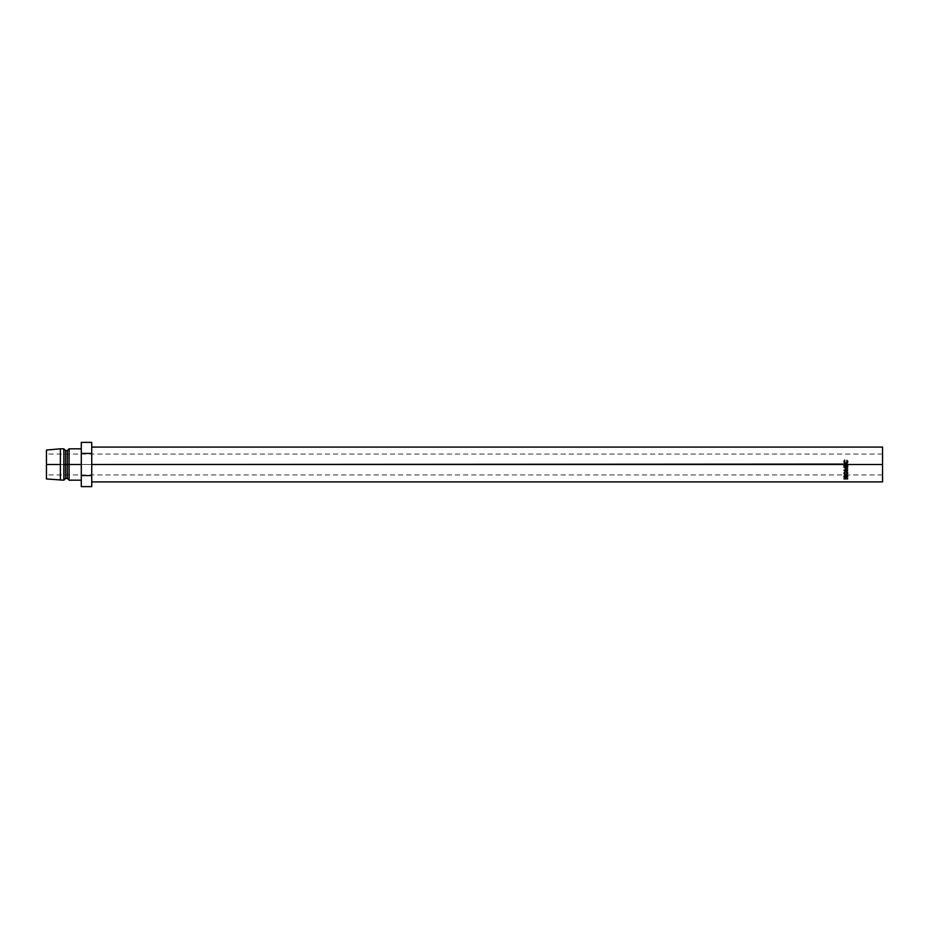 <?xml version="1.0" encoding="UTF-8"?>
<svg xmlns="http://www.w3.org/2000/svg" width="929" height="929" viewBox="0 0 929 929"><rect width="100%" height="100%" fill="white"/><g stroke="black" fill="none" stroke-linecap="round" stroke-linejoin="round"><path stroke-width="0.7" stroke-dasharray="4.64 3.48" d="M844.031 464.5L844.031 466.172L844.031 464.5M844.403 465.777L844.403 464.094L844.403 465.777L845.541 465.777L844.403 465.777M845.541 464.5L845.541 465.847L845.541 464.5M845.913 465.777L845.913 464.094L845.913 465.777L847.329 465.777L845.913 465.777M847.329 464.5L847.329 465.847L847.329 464.5M847.712 466.091L847.712 464.094L847.712 466.091M882.55 464.5L882.55 474.951L882.55 464.5L46.45 464.5L882.55 464.5L91.739 464.5L91.739 447.081L91.739 481.919L91.739 447.081L91.739 481.919L91.739 464.5L882.55 464.5L882.55 481.919L882.55 447.081L882.55 474.951L882.55 464.5L46.45 464.5L46.45 474.951L46.45 450.042L46.45 474.951L46.45 464.5L60.385 464.5L60.385 448.823L60.385 464.5L46.45 464.5L882.55 464.5L882.55 454.049L882.55 464.5M69.094 464.5L69.094 448.823L69.094 464.5L67.352 464.5L67.352 450.565L67.352 464.5L65.611 464.5L65.611 450.565L65.611 464.5L63.869 464.5L63.869 448.823L63.869 464.5L60.385 464.5L60.385 480.177L60.385 464.5L63.869 464.5L63.869 480.177L63.869 464.5L65.611 464.5L65.611 478.435L65.611 464.5L67.352 464.5L67.352 478.435L67.352 464.5L69.094 464.5L69.094 480.177L69.094 464.5L81.287 464.5L69.094 464.5M81.287 464.5L81.287 448.823L81.287 480.177L81.287 464.5L81.287 475.59L91.739 475.567L91.739 453.433L81.287 453.433L81.287 486.622L81.287 453.433L91.739 453.433L91.739 442.378L91.739 475.567L81.287 475.567L81.287 480.177L81.287 442.378L81.287 464.5M46.45 478.958L46.45 454.049L46.45 478.958M91.739 486.622L91.739 475.567L91.739 486.622M846.005 478.702L845.692 477.007L844.031 477.773L844.031 478.899L844.078 477.285L844.078 477.959L845.018 476.856L846.005 478.551M847.712 478.899L847.712 477.994L846.005 477.994L847.712 477.994L847.712 478.702M847.712 478.18L845.994 478.18L847.712 478.18M845.645 478.18L844.403 478.18L845.645 478.18M844.856 477.076L845.634 477.994L844.403 477.994L844.856 477.076M845.018 477.053L844.403 478.307L844.403 477.622L845.634 477.994L845.018 477.053L845.645 478.319M845.634 478.702L845.634 477.994L845.634 478.702M844.403 478.702L844.403 477.994L844.403 478.702M843.95 472.942L845.866 471.073L847.794 472.931M847.248 473.825L845.889 474.777L844.531 473.848L847.248 473.825M847.771 473.024L847.236 471.56L845.866 471.073L844.484 471.56L843.973 473.047M844.751 471.769L846.993 471.769M844.426 473.221L845.889 474.011L844.426 473.221M846.191 473.987L847.434 472.722L846.191 473.987M846.842 471.653L844.937 471.618M844.031 476.461L845.007 474.731L846.005 476.263L847.712 474.696L846.005 475.671L844.403 474.87L844.031 476.461M847.712 475.543L847.712 474.696L846.005 476.565L847.712 475.543M847.712 476.983L847.712 476.136L846.005 476.136L847.712 476.751M847.712 476.356L846.005 476.356L847.712 476.356M845.634 476.356L844.403 476.356L845.634 476.356M844.031 476.356L844.031 476.983L844.031 476.356M845.634 475.671L845.007 474.974L844.403 476.751L844.403 476.136L845.634 476.751L845.634 475.671L844.403 476.136L844.496 475.207L845.622 475.439M847.712 468.971L845.065 467.45L847.712 468.971M847.712 467.252L844.031 467.264L847.712 467.252M844.031 470.399L847.051 468.715L844.031 470.434M847.712 470.898L846.551 470.434L847.712 470.898M845.053 469.969L847.712 470.283L845.053 469.969M844.925 460.366L844.31 461.818L844.925 460.366M847.434 461.794L846.818 460.366L847.434 461.794M847.805 461.725L847.167 463.223L845.843 463.676L843.938 461.713M843.95 461.516L844.473 463.118L845.843 463.676L847.503 462.863L847.759 461.365M882.55 474.951L46.45 474.951M882.55 454.049L46.45 454.049"/><path stroke-width="1.39" d="M844.031 466.091L847.712 466.091L844.031 466.091M844.403 464.5L845.913 464.5L844.403 464.5L844.403 465.847L845.541 465.847L845.541 464.5L845.541 465.847L844.403 465.847L844.403 464.094L91.739 464.5L844.031 464.5L844.031 466.172L844.403 464.5M847.712 464.5L882.55 464.5L882.55 447.081L882.55 464.5L847.712 464.5L847.712 466.172L844.031 466.172L847.712 466.172L847.712 464.5M845.913 464.5L847.329 464.5L845.913 464.5L845.913 465.847L847.329 465.847L847.329 464.5L847.329 465.847L845.913 465.847L845.913 464.5M846.818 460.366L847.759 461.202L847.457 462.839L845.843 463.629L844.473 463.048L843.938 461.423L844.705 460.087L844.751 462.816L847.004 462.805L846.818 460.366L847.434 461.655L845.878 463.292L844.31 461.678L844.705 460.087L843.927 461.655L845.843 463.629L847.167 463.165L847.805 461.655L846.818 460.366M69.094 464.5L81.287 464.5L69.094 464.5L69.094 448.823L69.094 464.5L67.352 464.5L69.094 464.5L69.094 480.177L69.094 464.5M46.45 450.042L46.45 464.5L46.45 450.042L60.385 448.823L60.385 464.5L60.385 448.823L63.869 448.823L63.869 464.5L63.869 448.823L65.611 450.565L65.611 464.5L65.611 450.565L67.352 450.565L67.352 464.5L67.352 450.565L69.094 448.823L81.287 448.823M65.611 464.5L67.352 464.5L63.869 464.5L65.611 464.5L65.611 478.435L65.611 464.5M60.385 464.5L46.45 464.5L60.385 464.5L60.385 480.177L60.385 464.5M46.45 464.5L46.45 478.958L46.45 464.5M46.45 478.958L63.869 480.177L63.869 464.5L63.869 480.177L65.611 478.435L67.352 478.435L67.352 464.5L67.352 478.435L69.094 480.177L81.287 480.177M91.739 442.378L81.287 442.378L91.739 442.378L91.739 453.433L81.287 453.433L81.287 442.378L81.287 453.433L91.739 453.433L91.739 475.567L81.287 475.567L81.287 453.433L81.287 475.567L91.739 475.567L91.739 486.622L81.287 486.622L81.287 475.567L81.287 486.622L91.739 486.622L91.739 442.378M882.55 481.919L882.55 464.5L882.55 481.919L91.739 481.919M847.712 468.971L845.053 470.248L847.712 468.971L845.065 467.601L847.712 468.971L845.053 470.248L847.712 470.898L844.031 470.434L847.051 468.936L844.031 467.415L847.712 466.927L844.031 467.31L847.051 468.715L844.031 467.31M844.031 467.461L847.051 468.936L844.031 470.144M847.712 476.983L844.031 476.983L847.712 476.751M846.005 476.565L847.712 475.543L846.005 476.565M847.712 475.23L846.005 476.263L847.712 475.23M845.971 475.915L845.007 475.265L845.971 475.915M844.693 475.3L844.078 475.834L844.693 475.3M844.02 476.461L844.078 475.834L844.031 476.461M843.973 473.5L845.483 471.444L847.771 472.815L846.261 474.742L843.973 473.5M847.712 478.899L844.031 478.899L845.018 477.506L846.005 478.702L847.712 478.899L846.005 478.702L845.018 477.506L844.031 478.899L847.712 478.702M845.018 477.053L845.634 478.702L844.403 478.702L845.634 478.702L845.018 477.053M844.403 477.622L844.403 478.702L845.018 477.715L844.403 478.307L844.403 477.622M847.805 473.14L845.866 471.421L843.927 473.175L845.889 474.777L847.805 473.14M846.633 474.15L847.248 473.825M844.507 473.836L845.146 474.15M846.482 471.467L847.434 473.151L845.889 474.51L844.31 473.151L845.866 471.723L847.434 472.722L845.866 471.363L844.31 472.722L845.146 471.514M846.005 476.263L846.005 475.671M845.541 475.218L844.496 475.207M845.634 476.263L845.007 474.974L845.634 476.751L844.403 476.751L845.634 476.751L845.007 474.974M844.403 475.66L844.403 476.751L845.007 475.52L844.403 475.66M847.712 467.113L845.065 467.45L847.712 467.113M844.031 470.434L847.712 470.898L845.053 470.248L847.712 468.75M846.551 470.434L844.449 470.19L846.551 470.434M844.31 461.818L845.878 463.35L847.434 461.655L845.878 463.35L844.31 461.818M846.818 460.575L847.805 461.794L846.818 460.575M843.927 461.794L844.705 460.087L843.927 461.794M845.529 474.475L847.318 473.674L846.482 471.827L844.426 472.617L845.529 474.475M91.739 447.081L882.55 447.081M845.645 478.319L845.645 477.634"/></g></svg>
